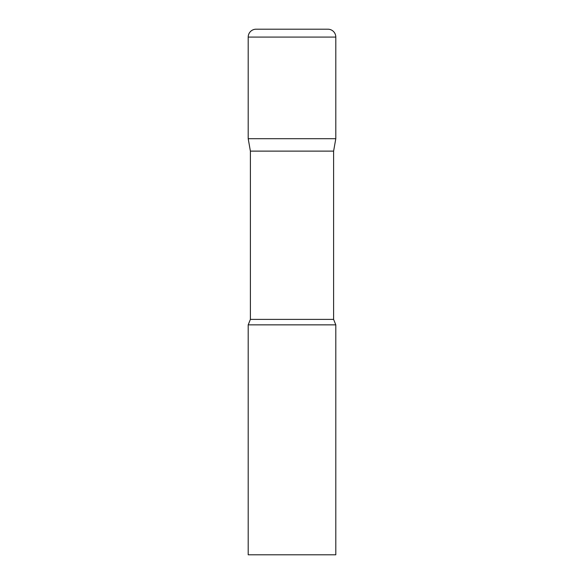 <?xml version="1.0" encoding="UTF-8"?>
<svg xmlns="http://www.w3.org/2000/svg" width="584" height="584" viewBox="0 0 584 584"><rect width="100%" height="100%" fill="white"/><g stroke="black" fill="none" stroke-linecap="round" stroke-linejoin="round"><path stroke-width="0.88" d="M333.61 151.117L333.61 319.397L250.39 319.397L250.39 151.117L333.61 151.117L335.8 138.7L248.2 138.7L335.8 138.7L335.8 37.084A7.884 7.884 0 0 0 327.916 29.2L256.084 29.2A7.884 7.884 0 0 0 248.2 37.084L335.8 37.084M250.39 151.117L248.2 138.7L248.2 37.084M292 324.85L248.2 324.85L248.2 554.8L335.8 554.8L335.8 324.85L292 324.85M250.39 319.397L248.2 324.85M333.61 319.397L335.8 324.85"/></g></svg>
